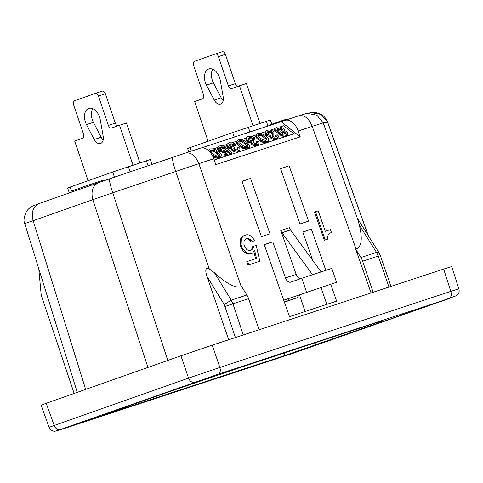 <?xml version="1.0" encoding="UTF-8"?>
<svg xmlns="http://www.w3.org/2000/svg" width="483" height="483" viewBox="0 0 483 483"><rect width="100%" height="100%" fill="white"/><g stroke="black" fill="none" stroke-linecap="round" stroke-linejoin="round"><path stroke-width="0.72" d="M69.298 192.916L67.614 187.941L112.708 171.996L150.4 159.499L152.048 164.365M329.629 233.392L328.084 235.076L327.396 239.224L324.347 240.25L325.216 239.942L315.514 211.741L318.231 210.842L325.27 231.291L330.438 229.588L331.41 232.414L329.629 233.392M284.282 352.94L285.127 355.422L110.444 412.856L110.323 412.488M378.877 321.944L379.137 322.686L382.922 321.267L378.708 321.974L372.695 323.87L242.496 366.754L170.167 391.393L107.48 413.49L102.378 415.386L110.444 412.856M379.137 322.686L285.127 355.422M267.962 126.033L266.368 121.311L270.402 120.044L271.808 124.203M254.789 240.449L252.229 241.675L250.2 239.254L247.193 238.312L245.853 238.753L244.042 241.277L243.927 244.404L244.881 247.181L246.91 249.608L248.334 250.297L249.916 250.55L251.257 250.109L252.621 248.884L253.515 246.276L256.189 245.394L259.836 261.188L248.854 264.799L247.664 261.333L256.503 258.423L254.68 250.526L252.331 253.231L250.991 253.672L247.954 253.509L245.63 251.957L242.08 247.719L241.126 244.941L241.331 239.465L242.339 237.201L243.444 236.066L245.998 234.841L247.459 234.75L249.035 235.004L251.238 236.205L254.789 240.449M245.823 238.789L247.755 238.922L249.192 239.61L251.232 242.025L252.229 241.675M359.304 225.078L357.74 218.926L378.799 252.337L376.517 252.392L359.304 225.078C362.697 238.922 361.616 246.898 356.062 249.005L312.223 126.365L323.242 122.887L316.86 115.177L307.031 113.354L298.736 115.829C304.314 114.749 308.812 118.257 312.223 126.365L298.186 130.984L300.245 136.858L215.816 164.618L213.758 158.738A14.677 9.394 -108.2 0 0 200.391 148.16A14.677 9.394 -108.2 0 0 200.27 148.203M261.412 236.64L269.985 233.826L250.544 178.426L241.971 181.246L261.412 236.64M234.255 137.112L232.703 132.547L187.615 148.486L188.793 151.976M232.703 132.547L266.368 121.311M147.949 367.424L92.833 199.66L33.14 220.701C31.045 212.146 33.073 206.422 39.226 203.518L32.633 206.036C29.855 207.533 27.821 209.356 26.517 211.506C23.963 216.728 23.359 220.743 24.711 223.538L33.14 220.701L85.654 389.389M443.69 269.067L451.756 266.538L458.85 288.852L450.784 291.382L443.684 269.067L212.26 345.158L180.938 355.796L46.229 403.287L54.193 425.463L49.091 427.358C50.16 429.924 52.086 431.228 54.863 431.271L62.512 429.085L293.483 353.139A5.874 3.761 71.8 0 1 293.435 353.158M49.091 427.358L41.121 405.183L46.229 403.287M246.173 238.668L247.193 238.312M247.755 238.922L248.775 238.566M249.192 239.61L250.2 239.254M307.031 113.354L311.354 112.636L321.177 114.453L327.625 122.151L368.366 235.776M98.924 182.471C92.772 185.375 90.744 191.105 92.833 199.66L112.726 192.795C110.021 184.452 109.037 179.767 109.774 178.734L39.057 203.578M250.091 240.474L251.094 240.117M167.8 360.427L112.726 192.795L198.857 163.64C195.446 155.532 190.954 152.018 185.375 153.099L172.721 157.337C172.002 158.37 172.986 163.055 175.691 171.399L209.284 268.91L214.44 272.708L231.248 300.148L224.263 304.586L235.408 337.545M298.186 130.984A14.677 9.394 -108.2 0 0 284.819 120.406A14.677 9.394 -108.2 0 0 284.698 120.442L281.154 121.692L300.245 136.858M103.694 180.811L103.471 180.147L89.047 184.892L71.037 191.238L71.363 192.192M89.367 185.84L89.047 184.892M299.985 223.961L280.545 168.567L289.112 165.747L308.559 221.142L299.985 223.961M315.514 211.741L314.469 212.109L324.347 240.25M325.832 270.359L311.354 229.117L302.787 231.937L312.821 260.53M330.734 284.336L336.633 301.132L289.492 316.637L264.213 244.621L272.786 241.802L285.459 277.906L296.17 274.38L280.78 230.53A5.874 3.761 -108.2 0 0 281.933 232.746L312.549 274.724L331.833 268.385L336.536 282.289L283.72 300.197M244.664 235.281L242.4 236.435L241.307 237.57L240.305 239.828L240.129 245.292L241.102 248.063L243.39 251.172L247.018 253.841L250.061 253.998L252.331 253.231M253.515 246.276L252.549 246.614L251.667 249.222L250.345 250.405M247.664 261.333L246.765 261.647L247.984 265.107L259.836 261.188M253.925 251.661L255.604 258.719M213.758 158.738L198.857 163.64L241.271 286.745L241.651 286.624L246.861 295.016A11.743 7.517 71.8 0 1 248.582 298.669L259.099 329.756M356.062 249.005L355.687 249.125L371.065 292.946M281.154 121.692L201.357 147.931M252.374 247.833L253.334 247.489M251.667 249.222L252.621 248.884M247.984 265.107L248.854 264.799M250.061 253.998L250.991 253.672M248.6 254.094L249.53 253.762M247.018 253.841L247.954 253.509M244.682 252.289L245.63 251.957M243.39 251.172L244.35 250.834M242.369 249.965L243.335 249.62M241.102 248.063L242.08 247.719M240.129 245.292L241.126 244.941M239.936 243.04L240.945 242.683M239.985 241.476L241.005 241.12M240.305 239.828L241.331 239.465M240.745 238.524L241.778 238.161M242.4 236.435L243.444 236.066M241.307 237.57L242.339 237.201M327.396 239.224L325.216 239.942M330.825 232.619L331.41 232.414M274.688 123.823L274.489 123.243L282.078 120.629L287.023 119.035L287.222 119.615M274.495 123.883L274.489 123.243M275.407 123.588L275.201 122.984M276.185 123.328L275.974 122.712M277.653 122.845L277.435 122.205M278.999 122.404L278.776 121.746M280.714 121.837L280.49 121.167M282.301 121.287L282.078 120.629M284.101 120.653L283.889 120.032M285.218 120.273L285.012 119.657M286.407 119.881L286.202 119.277M287.065 119.663L286.86 119.072M270.063 125.338L269.906 124.892L274.314 123.34M270.251 125.278L270.088 124.807M270.842 125.085L270.679 124.596M271.47 124.88L271.295 124.379M272.436 124.56L272.261 124.04M274.121 124.004L273.939 123.467M450.784 291.382L219.856 367.466L188.533 378.104L54.193 425.463A5.874 4.51 -109.4 0 0 60.339 429.544L293.531 353.127L451.364 297.788L218.171 374.204L60.339 429.544M38.779 268.717L41.2 295.035L74.153 393.44M228.682 339.76L206.959 276.336C204.858 269.804 205.637 267.328 209.284 268.91M360.904 257.524L376.517 252.392L378.243 256.038L362.618 261.176A11.743 7.517 -108.2 0 0 360.904 257.524L355.687 249.125M362.618 261.176L373.142 292.263M312.549 274.724L301.833 278.25L306.542 292.155M264.279 244.803L272.786 241.802M311.354 229.117L302.847 232.118M326.798 304.368L321.074 287.741M285.459 277.906A5.874 3.761 71.8 0 0 290.802 282.138A5.874 3.761 71.8 0 0 290.851 282.12L301.833 278.25M225.108 306.421L232.951 303.807L231.248 300.148L246.861 295.016M283.732 300.221L336.536 282.289M242.037 181.427L250.544 178.426M280.78 230.53L289.353 227.71A5.874 3.761 -108.2 0 0 290.5 229.926L321.117 271.905M280.605 168.748L289.112 165.747M300.486 278.721A5.874 3.761 71.8 0 1 296.17 274.38M241.271 286.745C235.432 288.387 226.491 283.708 214.44 272.708M214.192 159.988L293.827 133.803L283.69 125.749L280.001 126.963M274.899 128.641L270.48 130.096M265.378 131.768L260.681 133.314M255.99 134.86L251.293 136.399M246.191 138.078L241.494 139.623M236.803 141.169L232.106 142.708M227.004 144.387L222.585 145.842M217.887 147.387L213.196 148.927M262.384 139.653L265.602 140.372L266.851 139.684L266.598 138.265L261.575 134.576L259.238 134.25L258.29 134.564L257.807 135.409L258.242 136.357L262.384 139.653M257.94 135.85L259.727 135.488L260.029 134.268M258.942 135.475L259.238 134.25M259.727 135.488L261.279 135.801L261.575 134.576M260.639 135.602L260.941 134.377M257.988 135.789L258.29 134.564M257.844 135.536L257.988 134.938M256.044 134.618L255.785 136.786L256.932 138.464L260.965 141.513L264.279 142.618L265.855 142.648L266.151 141.422L267.769 141.03L268.796 140.004L268.204 138.011L265.674 135.693L262.692 133.936L259.613 133.169L257.071 133.598L256.002 135.041L256.636 136.611L260.397 139.756L262.909 140.982L266.151 141.422M264.932 142.678L265.227 141.453M265.855 142.648L266.519 142.563L266.815 141.338M266.519 142.563L267.473 142.25L267.769 141.03M267.473 142.25L268.192 140.752M267.896 141.972L268.626 140.336M268.331 141.555L268.796 140.004M255.706 136.266L256.002 135.041M255.785 136.786L256.081 135.566M256.002 137.263L256.298 136.037M256.334 137.836L256.636 136.611M256.932 138.464L257.228 137.238M257.892 139.376L258.188 138.156M258.864 140.155L259.166 138.929M260.102 140.982L260.397 139.756M260.965 141.513L261.267 140.293M261.846 141.911L262.148 140.686M262.607 142.207L262.909 140.982M263.501 142.461L263.803 141.235M264.279 142.618L264.575 141.392M261.279 135.801L262.16 136.194L262.456 134.974M262.16 136.194L263.633 137.214L263.935 135.995M263.633 137.214L265.095 138.38L265.396 137.154M265.095 138.38L266.302 139.484L266.598 138.265M266.302 139.484L266.604 139.998M266.676 139.901L266.936 138.838M274.96 128.4L274.592 130.332L275.37 131.714L277.103 132.789L279.548 133.35L279.705 134.395L281.414 135.753L283.72 136.363L286.522 135.989L287.53 135.107L287.699 132.559L285.99 131.201L284.203 130.7L284.209 129.329L283.02 128.073L279.585 126.878L277.073 127.017L274.96 128.4L275.087 129.722L277.405 131.563L279.85 132.131L280.007 133.169L280.967 134.087L282.99 134.926L285.199 135.162L286.817 134.763L287.832 133.882M236.863 140.927L236.519 142.576L237.153 144.145L239.683 146.458L242.665 148.215L245.744 148.981L248.286 148.559L249.306 147.538L249.572 145.371L247.465 142.775L244.386 140.638L241.077 139.539L238.837 139.593L237.026 140.595L236.899 141.869L238.047 143.548L241.21 146.065L243.722 147.291L246.04 147.762L248.582 147.333L249.608 146.313M267.612 132.831L270.166 132.469L272.171 133.453L273.807 132.916L274.103 131.69L273.493 131.207L270.063 130.012L267.546 130.15L265.433 131.533L265.565 132.855L267.878 134.697L270.323 135.258L270.48 136.303L272.189 137.661L274.495 138.271L276.481 138.162L278.305 137.015L278.172 135.693L277.212 134.775L275.715 135.264L276.433 135.989L276.361 136.695L274.078 137.172L272.225 136.007L272.291 135.294L273.257 134.842L272.164 133.972L269.906 134.165L267.552 132.753L267.648 131.762L268.753 131.261L270.462 131.243L272.472 132.227L274.103 131.69M272.394 136.26L272.961 136.067L273.257 134.842M275.715 135.264L275.419 136.49L275.962 136.961M265.433 131.533L265.064 133.459L265.849 134.848L267.582 135.916L270.027 136.484L270.184 137.528L271.887 138.881L274.193 139.49L276.179 139.388L277.556 138.796L278.305 137.015M253.213 142.57L253.774 142.376L254.076 141.151L252.977 140.281L251.631 140.583L249.826 140.221L248.715 139.49L248.286 138.536L249.023 137.746L250.369 137.444L253.285 138.536L254.915 137.999L254.306 137.516L252.162 136.58L249.693 136.297L247.544 136.725L246.252 137.836L246.378 139.164L246.958 139.931L248.697 141.006L251.136 141.567L251.293 142.612L253.001 143.964L256.491 144.598L258.109 144.206L259.117 143.324L258.991 141.996L258.031 141.084L256.533 141.573L257.342 142.678L256.757 143.282L254.257 143.282L252.941 141.936L254.076 141.151M256.533 141.573L256.231 142.799L256.775 143.264M246.252 137.836L245.877 139.768L246.662 141.157L248.395 142.225L250.84 142.793L250.997 143.837L252.706 145.19L255.012 145.8L256.992 145.697L258.369 145.105L259.117 143.324M248.431 139.14L250.979 138.778L252.983 139.762L254.619 139.225L254.915 137.999M227.064 144.145L226.696 146.077L227.475 147.46L229.208 148.535L231.653 149.102L231.81 150.141L233.518 151.499L235.825 152.109L237.811 152.006L239.182 151.414L239.93 149.633L238.922 150.509L237.304 150.907L235.094 150.678L233.072 149.833L232.112 148.921L231.949 147.876L229.51 147.309L227.191 145.474L227.064 144.145L229.177 142.769L232.981 142.883L235.728 144.308L234.098 144.846L231.182 143.753L229.836 144.055L229.099 144.846L229.528 145.8L230.639 146.53L232.444 146.892L233.79 146.584L234.889 147.46L233.76 148.239L234.569 149.344L236.356 149.851L237.57 149.591L238.155 148.987L237.346 147.883L238.844 147.387L239.803 148.305L239.93 149.633M229.244 145.449L231.792 145.087L233.802 146.065L235.432 145.528L235.728 144.308M234.026 148.873L234.587 148.679L234.889 147.46M237.346 147.883L237.044 149.108L237.588 149.573M212.985 156.824L216.016 158.074L219.028 158.176L220.84 157.168L221.305 155.623L220.284 156.643L217.09 157.005L213.776 155.906L211.838 154.651M224.915 153.751L224.613 154.971L225.833 155.943L231.411 154.107L231.713 152.882L226.135 154.717L224.915 153.751L229.407 152.272L227.131 150.008L226.243 150.986L223.84 151.366L219.632 150.014L218.201 148.565L217.948 147.146L219.107 146.077L220.586 145.727L222.941 145.914L225.597 146.953L224.36 147.496L221.926 146.79L220.326 147.043L219.801 148.311L221.117 149.658L224.468 150.34L225.718 149.652L225.809 148.8L227.167 148.353L231.713 152.882M217.948 147.146L217.682 149.313L219.336 151.233L223.538 152.586L225.947 152.205L226.835 151.233L228.26 152.652M219.868 148.42L221.631 148.015L224.058 148.722L225.301 148.178L225.597 146.953M238.753 142.159L239.755 141.785L242.092 142.111L242.388 140.885L240.057 140.559L239.103 140.873L238.62 141.712L239.055 142.666L244.078 146.355L246.415 146.681L247.368 146.367L247.845 145.528L247.417 144.574L242.388 140.885M241.452 141.911L241.754 140.686M242.092 142.111L244.452 143.523L247.417 146.307M281.921 133.127L283.805 132.91L285.489 133.827M240.546 141.797L240.842 140.571M239.755 141.785L240.057 140.559M277.139 129.698L279.687 129.335L281.981 130.67M271.06 132.722L271.361 131.497M270.166 132.469L270.462 131.243M271.681 133.067L271.983 131.841M272.171 133.453L272.472 132.227M265.064 133.459L265.366 132.239M265.264 134.081L265.565 132.855M265.849 134.848L266.145 133.622M266.459 135.331L266.755 134.105M267.582 135.916L267.878 134.697M268.856 136.321L269.158 135.095M270.027 136.484L270.323 135.258M269.997 136.767L270.293 135.542M270.184 137.528L270.48 136.303M270.655 138.053L270.957 136.834M271.144 138.44L271.44 137.22M271.887 138.881L272.189 137.661M273.167 139.285L273.463 138.06M274.193 139.49L274.495 138.271M275.376 139.515L275.678 138.289M276.179 139.388L276.481 138.162M276.994 139.116L277.296 137.897M277.556 138.796L277.852 137.577M275.908 136.876L276.204 135.657M276.24 136.774L276.433 135.989M272.171 135.795L272.291 135.294M272.418 136.242L272.714 135.023M267.491 132.39L267.648 131.762M267.908 132.662L268.21 131.442M268.451 132.487L268.753 131.261M269.254 132.36L269.556 131.135M248.31 138.699L248.461 138.066M248.721 138.971L249.023 137.746M249.264 138.79L249.566 137.57M250.067 138.663L250.369 137.444M250.979 138.778L251.275 137.552M251.872 139.032L252.174 137.806M252.5 139.37L252.796 138.15M252.983 139.762L253.285 138.536M245.877 139.768L246.179 138.549M246.082 140.39L246.378 139.164M246.662 141.157L246.958 139.931M247.272 141.64L247.568 140.414M248.395 142.225L248.697 141.006M249.669 142.63L249.971 141.404M250.84 142.793L251.136 141.567M250.81 143.077L251.112 141.851M250.997 143.837L251.293 142.612M251.468 144.363L251.77 143.143M251.957 144.749L252.259 143.529M252.706 145.19L253.001 143.964M253.98 145.594L254.275 144.369M255.012 145.8L255.308 144.574M256.189 145.824L256.491 144.598M256.992 145.697L257.294 144.471M257.813 145.425L258.109 144.206M258.369 145.105L258.671 143.886M256.721 143.185L257.016 141.96M257.059 143.083L257.246 142.298M252.983 142.105L253.11 141.604M253.231 142.551L253.527 141.332M274.791 130.947L275.087 129.722M274.592 130.332L274.887 129.106M275.37 131.714L275.672 130.495M275.98 132.197L276.282 130.978M277.103 132.789L277.405 131.563M278.383 133.187L278.679 131.968M279.548 133.35L279.85 132.131M279.518 133.634L279.82 132.414M279.705 134.395L280.007 133.169M280.182 134.926L280.478 133.7M280.665 135.312L280.967 134.087M281.414 135.753L281.71 134.528M282.688 136.152L282.99 134.926M283.72 136.363L284.022 135.137M284.904 136.381L285.199 135.162M285.707 136.254L286.002 135.035M286.522 135.989L286.817 134.763M287.077 135.669L287.379 134.443M284.245 130.706L284.396 130.084M279.077 128.001L277.176 128.629L277.073 129.619L277.912 130.44L280.339 131.147L281.686 130.839L282.422 130.048L281.994 129.094L279.989 128.116L279.077 128.001L278.782 129.227M283.449 131.63L281.818 132.167L281.746 132.873L282.464 133.598L284.258 134.099L286.051 133.236L285.731 132.523L284.101 131.69L283.449 131.63L283.153 132.855M281.209 129.933L281.504 128.707M280.587 129.589L280.883 128.369M281.698 130.319L281.994 129.094M282.078 130.615L282.344 129.529M277.019 129.263L277.176 128.629M277.435 129.535L277.731 128.309M277.979 129.353L278.274 128.128M279.687 129.335L279.989 128.116M282.489 132.934L282.784 131.708M284.439 133.115L284.741 131.889M283.805 132.91L284.101 131.69M284.946 133.356L285.242 132.137M285.429 133.743L285.731 132.523M285.767 133.646L285.96 132.855M281.698 132.668L281.818 132.167M281.939 133.115L282.241 131.889M236.519 142.576L236.815 141.35M236.598 143.095L236.899 141.869M236.815 143.572L237.111 142.346M237.153 144.145L237.449 142.92M237.745 144.767L238.047 143.548M238.705 145.685L239.007 144.465M239.683 146.458L239.979 145.238M240.914 147.285L241.21 146.065M241.784 147.822L242.08 146.603M242.665 148.215L242.961 146.995M243.42 148.516L243.722 147.291M244.32 148.77L244.615 147.544M245.092 148.927L245.388 147.701M245.744 148.981L246.04 147.762M246.668 148.951L246.964 147.732M247.332 148.873L247.634 147.647M248.286 148.559L248.582 147.333M248.709 148.281L249.005 147.061M249.143 147.864L249.445 146.645M238.656 141.845L238.801 141.247M242.973 142.503L243.269 141.284M244.452 143.523L244.748 142.298M245.913 144.683L246.209 143.463M247.115 145.794L247.417 144.574M247.489 146.21L247.749 145.148M238.801 142.093L239.103 140.873M226.895 146.693L227.191 145.474M226.696 146.077L226.992 144.852M227.475 147.46L227.777 146.24M228.085 147.949L228.381 146.723M229.208 148.535L229.51 147.309M230.488 148.939L230.783 147.713M231.653 149.102L231.949 147.876M231.623 149.386L231.925 148.16M231.81 150.141L232.112 148.921M232.287 150.672L232.583 149.446M232.77 151.058L233.072 149.833M233.518 151.499L233.814 150.273M234.792 151.897L235.094 150.678M235.825 152.109L236.121 150.883M237.008 152.133L237.304 150.907M237.811 152.006L238.107 150.781M238.626 151.734L238.922 150.509M239.182 151.414L239.483 150.189M237.533 149.495L237.835 148.269M237.871 149.392L238.065 148.607M233.802 148.414L233.923 147.913M234.044 148.861L234.346 147.635M229.123 145.009L229.274 144.375M229.54 145.28L229.836 144.055M230.083 145.099L230.379 143.88M230.886 144.972L231.182 143.753M231.792 145.087L232.094 143.862M232.691 145.341L232.987 144.115M233.313 145.679L233.609 144.459M233.802 146.065L234.098 144.846M210.449 151.463L212.242 151.101L214.669 151.807L219.113 155.611M208.523 150.575L209.157 149.482L210.534 148.897L212.774 148.842L215.207 149.549L220.121 152.996L221.268 154.675L221.305 155.623M208.481 150.539L208.559 150.231M212.701 156.226L212.912 155.369M213.48 157.126L213.776 155.906M214.361 157.524L214.657 156.299M215.122 157.82L215.418 156.595M216.016 158.074L216.312 156.848M216.789 158.231L217.09 157.005M217.441 158.291L217.736 157.066M218.364 158.261L218.666 157.035M219.028 158.176L219.33 156.951M219.982 157.863L220.284 156.643M220.405 157.591L220.707 156.365M220.84 157.168L221.142 155.949M213.45 149.99L210.799 150.177L210.322 151.022L210.751 151.97L213.42 154.246L215.774 155.659L217.326 155.973L219.065 155.671L219.542 154.832L219.113 153.878L214.971 150.587L213.45 149.99L213.154 151.215M212.242 151.101L212.538 149.881M210.503 151.402L210.799 150.177M210.353 151.149L210.497 150.551M214.669 151.807L214.971 150.587M213.788 151.414L214.09 150.189M216.149 152.827L216.444 151.608M217.61 153.992L217.905 152.767M218.811 155.103L219.113 153.878M219.191 155.514L219.451 154.451M211.451 151.088L211.753 149.863M219.741 148.064L219.886 147.466M220.025 148.269L220.326 147.043M220.707 148.046L221.003 146.82M221.631 148.015L221.926 146.79M222.542 148.124L222.838 146.904M223.176 148.329L223.478 147.104M224.058 148.722L224.36 147.496M217.604 148.794L217.905 147.569M217.682 149.313L217.984 148.088M217.899 149.79L218.201 148.565M218.358 150.461L218.66 149.235M219.336 151.233L219.632 150.014M220.339 151.728L220.634 150.503M221.099 152.024L221.395 150.799M221.993 152.278L222.289 151.052M223.538 152.586L223.84 151.366M224.462 152.562L224.764 151.336M225.265 152.429L225.567 151.209M225.947 152.205L226.243 150.986M226.521 151.747L226.817 150.521M226.835 151.233L227.131 150.008M225.833 155.943L226.135 154.717M225.567 149.772L225.809 148.8M284.36 302.026L289.003 300.39L288.659 298.603M289.003 300.39L297.576 297.57L284.427 302.207M298.102 295.493L297.576 297.57M208.095 141.223L194.679 101.587L202.528 98.816A3.526 2.258 71.8 0 0 203.524 94.734L193.586 65.368A3.526 2.258 -108.2 0 1 194.583 61.281L215.183 54.018A3.526 2.258 -108.2 0 1 215.213 54.011A3.526 2.258 -108.2 0 1 218.437 56.608L228.381 85.968L235.318 83.686A3.526 2.258 -108.2 0 0 237.902 86.348M212.755 69.226A11.743 7.517 -108.2 0 0 213.414 82.859L221.166 97.789A7.631 4.884 -108.2 0 0 223.188 100.476M259.939 123.425L246.427 83.505L231.635 88.558A3.526 2.258 71.8 0 1 231.605 88.57A3.526 2.258 71.8 0 1 228.381 85.968M215.243 53.999L222.126 51.735A3.526 2.258 71.8 0 1 222.156 51.729A3.526 2.258 71.8 0 1 225.38 54.325L218.437 56.608M235.318 83.686L225.38 54.325M220.26 80.281A11.743 7.517 -108.2 0 0 208.819 68.96A11.743 7.517 -108.2 0 0 206.47 85.147L214.229 100.072A7.631 4.884 -108.2 0 0 220.52 104.056A7.631 4.884 -108.2 0 0 223.188 96.908L220.26 80.281M252.995 125.707L239.483 85.787M88.093 180.672L74.678 141.042L82.533 138.271A3.526 2.258 71.8 0 0 83.529 134.183L73.591 104.823A3.526 2.258 -108.2 0 1 74.587 100.736L95.181 93.473A3.526 2.258 -108.2 0 1 95.211 93.461A3.526 2.258 -108.2 0 1 98.441 96.057L108.379 125.423L115.322 123.141A3.526 2.258 -108.2 0 0 117.906 125.803M92.754 108.681A11.743 7.517 -108.2 0 0 93.418 122.314L101.17 137.238A7.631 4.884 -108.2 0 0 103.193 139.925M139.943 162.874L126.431 122.96L111.633 128.013A3.526 2.258 71.8 0 1 111.609 128.019A3.526 2.258 71.8 0 1 108.379 125.423M95.242 93.454L102.124 91.19A3.526 2.258 71.8 0 1 102.154 91.178A3.526 2.258 71.8 0 1 105.385 93.774L98.441 96.057M115.322 123.141L105.385 93.774M100.265 119.736A11.743 7.517 -108.2 0 0 88.824 108.415A11.743 7.517 -108.2 0 0 86.475 124.596L94.227 139.521A7.631 4.884 -108.2 0 0 100.524 143.505A7.631 4.884 -108.2 0 0 103.193 136.363L100.265 119.736M133 165.156L119.488 125.242M71.544 191.063L70.168 186.993M299.545 295.022L305.141 311.487M315.707 342.604L316.45 344.784M200.391 148.16L185.375 153.099M368.197 235.517L327.559 122.163L323.242 122.887L357.969 220.031M114.447 177.14L112.708 171.996M130.108 171.821L128.369 166.677M148.046 165.723L146.367 160.761M249.965 131.95L248.365 127.228M191.377 151.125L190.163 147.544M98.749 182.532L172.703 157.349M388.978 287.059L378.243 256.038L378.968 255.833M449.142 298.265A5.874 3.761 -108.2 0 0 450.826 291.527M194.673 382.186A5.874 4.51 -109.4 0 1 188.533 378.104L180.938 355.796M293.531 353.127A5.874 3.761 71.8 0 1 293.483 353.139L456.67 295.626C458.91 293.857 459.635 291.599 458.85 288.852M248.582 298.669L232.951 303.807L243.269 334.967M206.959 276.336L224.263 304.586M290.5 229.926L281.933 232.746M218.171 374.204A5.874 3.761 -108.2 0 0 219.856 367.466L212.26 345.158M213.414 82.859L206.47 85.147M221.166 97.789L214.229 100.072M93.418 122.314L86.475 124.596M101.17 137.238L94.227 139.521M109.756 178.74L185.496 153.057M311.354 112.636C319.408 112.038 324.836 115.214 327.625 122.151M298.856 115.787L284.819 120.406M390.982 286.395L380.248 255.368L378.799 252.337M24.711 223.538L77.262 392.347M222.156 51.729L215.213 54.011M102.154 91.178L95.211 93.461"/></g></svg>
